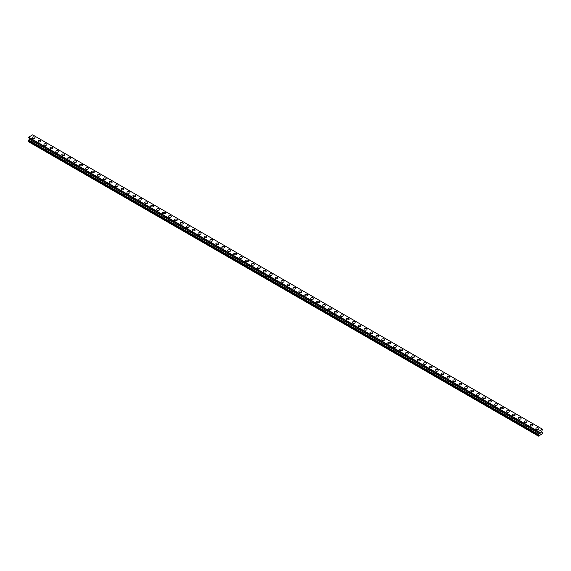 <?xml version="1.0" encoding="UTF-8"?>
<svg xmlns="http://www.w3.org/2000/svg" width="571" height="571" viewBox="0 0 571 571"><rect width="100%" height="100%" fill="white"/><g stroke="black" fill="none" stroke-linecap="round" stroke-linejoin="round"><path stroke-width="0.86" d="M32.119 137.704A1.47 0.849 180 0 1 33.025 136.926A1.47 0.849 180 0 1 34.624 137.111A1.47 0.849 180 0 1 35.052 137.711A1.47 0.849 180 0 1 34.153 138.489A1.47 0.849 180 0 1 32.554 138.303A1.47 0.849 180 0 1 32.119 137.704A1.47 0.849 180 0 1 33.025 136.926A1.47 0.849 180 0 1 34.624 137.111A1.47 0.849 180 0 1 35.052 137.704M38.05 141.13A1.47 0.849 180 0 1 38.956 140.345A1.47 0.849 180 0 1 40.555 140.53A1.47 0.849 180 0 1 40.984 141.13A1.47 0.849 180 0 1 40.077 141.915A1.47 0.849 180 0 1 38.478 141.729A1.47 0.849 180 0 1 38.05 141.13A1.47 0.849 180 0 1 38.956 140.352A1.47 0.849 180 0 1 40.555 140.53A1.47 0.849 180 0 1 40.984 141.13M43.974 144.556A1.47 0.849 180 0 1 44.881 143.771A1.47 0.849 180 0 1 46.479 143.956A1.47 0.849 180 0 1 46.908 144.556M46.479 143.956A1.47 0.849 180 0 1 46.908 144.549A1.47 0.849 180 0 1 46.001 145.334A1.47 0.849 180 0 1 44.402 145.148A1.47 0.849 180 0 1 43.974 144.549A1.47 0.849 180 0 1 44.881 143.771A1.47 0.849 180 0 1 46.479 143.956M49.905 147.975A1.47 0.849 180 0 1 50.812 147.19A1.47 0.849 180 0 1 52.411 147.375A1.47 0.849 180 0 1 52.839 147.975A1.47 0.849 180 0 1 51.932 148.753A1.47 0.849 180 0 1 50.334 148.574A1.47 0.849 180 0 1 49.905 147.975A1.47 0.849 180 0 1 50.812 147.19A1.47 0.849 180 0 1 52.411 147.375A1.47 0.849 180 0 1 52.839 147.975M58.335 150.801A1.47 0.849 180 0 1 58.763 151.401A1.47 0.849 180 0 1 57.857 152.179A1.47 0.849 180 0 1 56.258 151.993A1.47 0.849 180 0 1 55.83 151.394A1.47 0.849 180 0 1 56.736 150.616A1.47 0.849 180 0 1 58.335 150.801M55.83 151.394A1.47 0.849 180 0 1 56.736 150.616A1.47 0.849 180 0 1 58.335 150.794A1.47 0.849 180 0 1 58.763 151.394M61.761 154.82A1.47 0.849 180 0 1 62.66 154.034A1.47 0.849 180 0 1 64.259 154.22A1.47 0.849 180 0 1 64.694 154.82A1.47 0.849 180 0 1 63.788 155.597A1.47 0.849 180 0 1 62.189 155.419A1.47 0.849 180 0 1 61.761 154.82A1.47 0.849 180 0 1 62.66 154.034A1.47 0.849 180 0 1 64.259 154.22A1.47 0.849 180 0 1 64.694 154.82M67.685 158.238A1.47 0.849 180 0 1 68.591 157.46A1.47 0.849 180 0 1 70.19 157.639A1.47 0.849 180 0 1 70.618 158.238A1.47 0.849 180 0 1 69.712 159.024A1.47 0.849 180 0 1 68.113 158.838A1.47 0.849 180 0 1 67.685 158.238A1.47 0.849 180 0 1 68.591 157.46A1.47 0.849 180 0 1 70.19 157.646A1.47 0.849 180 0 1 70.618 158.238M73.616 161.664A1.47 0.849 180 0 1 74.516 160.879A1.47 0.849 180 0 1 76.114 161.065A1.47 0.849 180 0 1 76.55 161.664A1.47 0.849 180 0 1 75.643 162.442A1.47 0.849 180 0 1 74.044 162.264A1.47 0.849 180 0 1 73.616 161.664A1.47 0.849 180 0 1 74.516 160.879A1.47 0.849 180 0 1 76.114 161.065A1.47 0.849 180 0 1 76.55 161.664M79.54 165.083A1.47 0.849 180 0 1 80.447 164.305A1.47 0.849 180 0 1 82.046 164.484A1.47 0.849 180 0 1 82.474 165.083A1.47 0.849 180 0 1 81.567 165.868A1.47 0.849 180 0 1 79.969 165.683A1.47 0.849 180 0 1 79.54 165.083A1.47 0.849 180 0 1 80.447 164.305A1.47 0.849 180 0 1 82.046 164.484A1.47 0.849 180 0 1 82.474 165.083M85.464 168.509A1.47 0.849 180 0 1 86.371 167.724A1.47 0.849 180 0 1 87.97 167.91A1.47 0.849 180 0 1 88.398 168.509A1.47 0.849 180 0 1 87.499 169.287A1.47 0.849 180 0 1 85.9 169.109A1.47 0.849 180 0 1 85.464 168.509A1.47 0.849 180 0 1 86.371 167.724A1.47 0.849 180 0 1 87.97 167.91A1.47 0.849 180 0 1 88.398 168.509M91.396 171.928A1.47 0.849 180 0 1 92.302 171.143A1.47 0.849 180 0 1 93.901 171.329A1.47 0.849 180 0 1 94.329 171.928A1.47 0.849 180 0 1 93.423 172.713A1.47 0.849 180 0 1 91.824 172.528A1.47 0.849 180 0 1 91.396 171.928A1.47 0.849 180 0 1 92.302 171.15A1.47 0.849 180 0 1 93.901 171.329A1.47 0.849 180 0 1 94.329 171.928M97.32 175.354A1.47 0.849 180 0 1 98.226 174.569A1.47 0.849 180 0 1 99.825 174.755A1.47 0.849 180 0 1 100.253 175.354A1.47 0.849 180 0 1 99.347 176.132A1.47 0.849 180 0 1 97.755 175.947A1.47 0.849 180 0 1 97.32 175.354A1.47 0.849 180 0 1 98.226 174.569A1.47 0.849 180 0 1 99.825 174.755A1.47 0.849 180 0 1 100.253 175.354M103.251 178.773A1.47 0.849 180 0 1 104.158 177.988A1.47 0.849 180 0 1 105.756 178.173A1.47 0.849 180 0 1 106.185 178.773A1.47 0.849 180 0 1 105.278 179.558A1.47 0.849 180 0 1 103.679 179.373A1.47 0.849 180 0 1 103.251 178.773A1.47 0.849 180 0 1 104.158 177.995A1.47 0.849 180 0 1 105.756 178.173A1.47 0.849 180 0 1 106.185 178.773M109.175 182.192A1.47 0.849 180 0 1 110.082 181.414A1.47 0.849 180 0 1 111.68 181.599A1.47 0.849 180 0 1 112.109 182.199A1.47 0.849 180 0 1 111.202 182.977A1.47 0.849 180 0 1 109.603 182.791A1.47 0.849 180 0 1 109.175 182.192A1.47 0.849 180 0 1 110.082 181.414A1.47 0.849 180 0 1 111.68 181.599A1.47 0.849 180 0 1 112.109 182.192M115.106 185.618A1.47 0.849 180 0 1 116.013 184.833A1.47 0.849 180 0 1 117.612 185.018A1.47 0.849 180 0 1 118.04 185.618A1.47 0.849 180 0 1 117.134 186.403A1.47 0.849 180 0 1 115.535 186.217A1.47 0.849 180 0 1 115.106 185.618A1.47 0.849 180 0 1 116.013 184.833A1.47 0.849 180 0 1 117.612 185.018A1.47 0.849 180 0 1 118.04 185.618M121.031 189.037A1.47 0.849 180 0 1 121.937 188.259A1.47 0.849 180 0 1 123.536 188.437A1.47 0.849 180 0 1 123.964 189.044A1.47 0.849 180 0 1 123.058 189.822A1.47 0.849 180 0 1 121.459 189.636A1.47 0.849 180 0 1 121.031 189.037A1.47 0.849 180 0 1 121.937 188.259A1.47 0.849 180 0 1 123.536 188.444A1.47 0.849 180 0 1 123.964 189.037M126.962 192.463A1.47 0.849 180 0 1 127.861 191.678A1.47 0.849 180 0 1 129.46 191.863A1.47 0.849 180 0 1 129.895 192.463A1.47 0.849 180 0 1 128.989 193.241A1.47 0.849 180 0 1 127.39 193.062A1.47 0.849 180 0 1 126.962 192.463A1.47 0.849 180 0 1 127.861 191.678A1.47 0.849 180 0 1 129.46 191.863A1.47 0.849 180 0 1 129.895 192.463M132.886 195.882A1.47 0.849 180 0 1 133.792 195.104A1.47 0.849 180 0 1 135.391 195.282A1.47 0.849 180 0 1 135.819 195.882A1.47 0.849 180 0 1 134.913 196.667A1.47 0.849 180 0 1 133.314 196.481A1.47 0.849 180 0 1 132.886 195.882A1.47 0.849 180 0 1 133.792 195.104A1.47 0.849 180 0 1 135.391 195.289A1.47 0.849 180 0 1 135.819 195.882M138.81 199.308A1.47 0.849 180 0 1 139.717 198.522A1.47 0.849 180 0 1 141.315 198.708A1.47 0.849 180 0 1 141.751 199.308A1.47 0.849 180 0 1 140.844 200.086A1.47 0.849 180 0 1 139.245 199.907A1.47 0.849 180 0 1 138.81 199.308A1.47 0.849 180 0 1 139.717 198.522A1.47 0.849 180 0 1 141.315 198.708A1.47 0.849 180 0 1 141.751 199.308M144.741 202.726A1.47 0.849 180 0 1 145.648 201.948A1.47 0.849 180 0 1 147.247 202.127A1.47 0.849 180 0 1 147.675 202.726A1.47 0.849 180 0 1 146.768 203.512A1.47 0.849 180 0 1 145.17 203.326A1.47 0.849 180 0 1 144.741 202.726A1.47 0.849 180 0 1 145.648 201.948A1.47 0.849 180 0 1 147.247 202.127A1.47 0.849 180 0 1 147.675 202.726M150.665 206.152A1.47 0.849 180 0 1 151.572 205.367A1.47 0.849 180 0 1 153.171 205.553A1.47 0.849 180 0 1 153.599 206.152A1.47 0.849 180 0 1 152.7 206.93A1.47 0.849 180 0 1 151.101 206.752A1.47 0.849 180 0 1 150.665 206.152A1.47 0.849 180 0 1 151.572 205.367A1.47 0.849 180 0 1 153.171 205.553A1.47 0.849 180 0 1 153.599 206.152M156.597 209.571A1.47 0.849 180 0 1 157.503 208.786A1.47 0.849 180 0 1 159.102 208.972A1.47 0.849 180 0 1 159.53 209.571A1.47 0.849 180 0 1 158.624 210.356A1.47 0.849 180 0 1 157.025 210.171A1.47 0.849 180 0 1 156.597 209.571A1.47 0.849 180 0 1 157.503 208.793A1.47 0.849 180 0 1 159.102 208.972A1.47 0.849 180 0 1 159.53 209.571M162.521 212.997A1.47 0.849 180 0 1 163.427 212.212A1.47 0.849 180 0 1 165.026 212.398A1.47 0.849 180 0 1 165.454 212.997A1.47 0.849 180 0 1 164.548 213.775A1.47 0.849 180 0 1 162.949 213.59A1.47 0.849 180 0 1 162.521 212.997A1.47 0.849 180 0 1 163.427 212.212A1.47 0.849 180 0 1 165.026 212.398A1.47 0.849 180 0 1 165.454 212.997M168.452 216.416A1.47 0.849 180 0 1 169.359 215.631A1.47 0.849 180 0 1 170.957 215.817A1.47 0.849 180 0 1 171.386 216.416A1.47 0.849 180 0 1 170.479 217.201A1.47 0.849 180 0 1 168.88 217.016A1.47 0.849 180 0 1 168.452 216.416A1.47 0.849 180 0 1 169.359 215.638A1.47 0.849 180 0 1 170.957 215.817A1.47 0.849 180 0 1 171.386 216.416M174.376 219.835A1.47 0.849 180 0 1 175.283 219.057A1.47 0.849 180 0 1 176.882 219.243A1.47 0.849 180 0 1 177.31 219.842A1.47 0.849 180 0 1 176.403 220.62A1.47 0.849 180 0 1 174.805 220.435A1.47 0.849 180 0 1 174.376 219.835A1.47 0.849 180 0 1 175.283 219.057A1.47 0.849 180 0 1 176.882 219.243A1.47 0.849 180 0 1 177.31 219.835M180.308 223.261A1.47 0.849 180 0 1 181.207 222.476A1.47 0.849 180 0 1 182.806 222.661A1.47 0.849 180 0 1 183.241 223.261A1.47 0.849 180 0 1 182.335 224.046A1.47 0.849 180 0 1 180.736 223.861A1.47 0.849 180 0 1 180.308 223.261A1.47 0.849 180 0 1 181.207 222.483A1.47 0.849 180 0 1 182.806 222.661A1.47 0.849 180 0 1 183.241 223.261M186.232 226.68A1.47 0.849 180 0 1 187.138 225.902A1.47 0.849 180 0 1 188.737 226.08A1.47 0.849 180 0 1 189.165 226.687A1.47 0.849 180 0 1 188.259 227.465A1.47 0.849 180 0 1 186.66 227.279A1.47 0.849 180 0 1 186.232 226.68A1.47 0.849 180 0 1 187.138 225.902A1.47 0.849 180 0 1 188.737 226.087A1.47 0.849 180 0 1 189.165 226.68M192.163 230.106A1.47 0.849 180 0 1 193.062 229.321A1.47 0.849 180 0 1 194.661 229.506A1.47 0.849 180 0 1 195.096 230.106A1.47 0.849 180 0 1 194.19 230.884A1.47 0.849 180 0 1 192.591 230.705A1.47 0.849 180 0 1 192.163 230.106A1.47 0.849 180 0 1 193.062 229.321A1.47 0.849 180 0 1 194.661 229.506A1.47 0.849 180 0 1 195.096 230.106M198.087 233.525A1.47 0.849 180 0 1 198.994 232.747A1.47 0.849 180 0 1 200.592 232.925A1.47 0.849 180 0 1 201.021 233.525A1.47 0.849 180 0 1 200.114 234.31A1.47 0.849 180 0 1 198.515 234.124A1.47 0.849 180 0 1 198.087 233.525A1.47 0.849 180 0 1 198.994 232.747A1.47 0.849 180 0 1 200.592 232.932A1.47 0.849 180 0 1 201.021 233.525M204.011 236.951A1.47 0.849 180 0 1 204.918 236.166A1.47 0.849 180 0 1 206.516 236.351A1.47 0.849 180 0 1 206.945 236.951A1.47 0.849 180 0 1 206.045 237.729A1.47 0.849 180 0 1 204.447 237.55A1.47 0.849 180 0 1 204.011 236.951A1.47 0.849 180 0 1 204.918 236.166A1.47 0.849 180 0 1 206.516 236.351A1.47 0.849 180 0 1 206.945 236.951M209.942 240.37A1.47 0.849 180 0 1 210.849 239.592A1.47 0.849 180 0 1 212.448 239.77A1.47 0.849 180 0 1 212.876 240.37A1.47 0.849 180 0 1 211.969 241.155A1.47 0.849 180 0 1 210.371 240.969A1.47 0.849 180 0 1 209.942 240.37A1.47 0.849 180 0 1 210.849 239.592A1.47 0.849 180 0 1 212.448 239.777A1.47 0.849 180 0 1 212.876 240.37M215.867 243.796A1.47 0.849 180 0 1 216.773 243.01A1.47 0.849 180 0 1 218.372 243.196A1.47 0.849 180 0 1 218.8 243.796A1.47 0.849 180 0 1 217.894 244.574A1.47 0.849 180 0 1 216.295 244.395A1.47 0.849 180 0 1 215.867 243.796A1.47 0.849 180 0 1 216.773 243.01A1.47 0.849 180 0 1 218.372 243.196A1.47 0.849 180 0 1 218.8 243.796M221.798 247.214A1.47 0.849 180 0 1 222.704 246.429A1.47 0.849 180 0 1 224.303 246.615A1.47 0.849 180 0 1 224.731 247.214A1.47 0.849 180 0 1 223.825 248A1.47 0.849 180 0 1 222.226 247.814A1.47 0.849 180 0 1 221.798 247.214A1.47 0.849 180 0 1 222.704 246.436A1.47 0.849 180 0 1 224.303 246.615A1.47 0.849 180 0 1 224.731 247.214M227.722 250.64A1.47 0.849 180 0 1 228.628 249.855A1.47 0.849 180 0 1 230.227 250.041A1.47 0.849 180 0 1 230.655 250.64A1.47 0.849 180 0 1 229.749 251.418A1.47 0.849 180 0 1 228.15 251.233A1.47 0.849 180 0 1 227.722 250.64A1.47 0.849 180 0 1 228.628 249.855A1.47 0.849 180 0 1 230.227 250.041A1.47 0.849 180 0 1 230.655 250.64M233.653 254.059A1.47 0.849 180 0 1 234.56 253.274A1.47 0.849 180 0 1 236.158 253.46A1.47 0.849 180 0 1 236.587 254.059A1.47 0.849 180 0 1 235.68 254.844A1.47 0.849 180 0 1 234.081 254.659A1.47 0.849 180 0 1 233.653 254.059A1.47 0.849 180 0 1 234.56 253.281A1.47 0.849 180 0 1 236.158 253.46A1.47 0.849 180 0 1 236.587 254.059M239.577 257.478A1.47 0.849 180 0 1 240.484 256.7A1.47 0.849 180 0 1 242.083 256.886A1.47 0.849 180 0 1 242.511 257.485A1.47 0.849 180 0 1 241.604 258.263A1.47 0.849 180 0 1 240.006 258.078A1.47 0.849 180 0 1 239.577 257.478A1.47 0.849 180 0 1 240.484 256.7A1.47 0.849 180 0 1 242.083 256.886A1.47 0.849 180 0 1 242.511 257.478M245.509 260.904A1.47 0.849 180 0 1 246.408 260.119A1.47 0.849 180 0 1 248.007 260.305A1.47 0.849 180 0 1 248.442 260.904A1.47 0.849 180 0 1 247.536 261.689A1.47 0.849 180 0 1 245.937 261.504A1.47 0.849 180 0 1 245.509 260.904A1.47 0.849 180 0 1 246.408 260.126A1.47 0.849 180 0 1 248.007 260.305A1.47 0.849 180 0 1 248.442 260.904M251.433 264.323A1.47 0.849 180 0 1 252.339 263.545A1.47 0.849 180 0 1 253.938 263.723A1.47 0.849 180 0 1 254.366 264.33A1.47 0.849 180 0 1 253.46 265.108A1.47 0.849 180 0 1 251.861 264.923A1.47 0.849 180 0 1 251.433 264.323A1.47 0.849 180 0 1 252.339 263.545A1.47 0.849 180 0 1 253.938 263.731A1.47 0.849 180 0 1 254.366 264.323M257.357 267.749A1.47 0.849 180 0 1 258.263 266.964A1.47 0.849 180 0 1 259.862 267.149A1.47 0.849 180 0 1 260.297 267.749A1.47 0.849 180 0 1 259.391 268.527A1.47 0.849 180 0 1 257.792 268.349A1.47 0.849 180 0 1 257.357 267.749A1.47 0.849 180 0 1 258.263 266.964A1.47 0.849 180 0 1 259.862 267.149A1.47 0.849 180 0 1 260.297 267.749M263.288 271.175A1.47 0.849 180 0 1 264.195 270.39A1.47 0.849 180 0 1 265.793 270.575A1.47 0.849 180 0 1 266.222 271.175M265.793 270.568A1.47 0.849 180 0 1 266.222 271.168A1.47 0.849 180 0 1 265.315 271.953A1.47 0.849 180 0 1 263.716 271.767A1.47 0.849 180 0 1 263.288 271.168A1.47 0.849 180 0 1 264.195 270.39A1.47 0.849 180 0 1 265.793 270.568M269.212 274.594A1.47 0.849 180 0 1 270.119 273.809A1.47 0.849 180 0 1 271.717 273.994A1.47 0.849 180 0 1 272.146 274.594A1.47 0.849 180 0 1 271.246 275.372A1.47 0.849 180 0 1 269.648 275.193A1.47 0.849 180 0 1 269.212 274.594A1.47 0.849 180 0 1 270.119 273.809A1.47 0.849 180 0 1 271.717 273.994A1.47 0.849 180 0 1 272.146 274.594M277.649 277.42A1.47 0.849 180 0 1 278.077 278.013A1.47 0.849 180 0 1 277.171 278.798A1.47 0.849 180 0 1 275.572 278.612A1.47 0.849 180 0 1 275.143 278.013A1.47 0.849 180 0 1 276.05 277.235A1.47 0.849 180 0 1 277.649 277.42M275.143 278.013A1.47 0.849 180 0 1 276.05 277.235A1.47 0.849 180 0 1 277.649 277.413A1.47 0.849 180 0 1 278.077 278.013M281.068 281.439A1.47 0.849 180 0 1 281.974 280.654A1.47 0.849 180 0 1 283.573 280.839A1.47 0.849 180 0 1 284.001 281.439A1.47 0.849 180 0 1 283.095 282.217A1.47 0.849 180 0 1 281.496 282.038A1.47 0.849 180 0 1 281.068 281.439A1.47 0.849 180 0 1 281.974 280.654A1.47 0.849 180 0 1 283.573 280.839A1.47 0.849 180 0 1 284.001 281.439M286.999 284.858A1.47 0.849 180 0 1 287.905 284.072A1.47 0.849 180 0 1 289.504 284.258A1.47 0.849 180 0 1 289.932 284.858A1.47 0.849 180 0 1 289.026 285.643A1.47 0.849 180 0 1 287.427 285.457A1.47 0.849 180 0 1 286.999 284.858A1.47 0.849 180 0 1 287.905 284.08A1.47 0.849 180 0 1 289.504 284.258A1.47 0.849 180 0 1 289.932 284.858M292.923 288.284A1.47 0.849 180 0 1 293.829 287.498A1.47 0.849 180 0 1 295.428 287.684A1.47 0.849 180 0 1 295.857 288.284A1.47 0.849 180 0 1 294.95 289.062A1.47 0.849 180 0 1 293.351 288.876A1.47 0.849 180 0 1 292.923 288.284A1.47 0.849 180 0 1 293.829 287.498A1.47 0.849 180 0 1 295.428 287.684A1.47 0.849 180 0 1 295.857 288.284M298.854 291.702A1.47 0.849 180 0 1 299.754 290.917A1.47 0.849 180 0 1 301.352 291.103A1.47 0.849 180 0 1 301.788 291.702A1.47 0.849 180 0 1 300.881 292.488A1.47 0.849 180 0 1 299.283 292.302A1.47 0.849 180 0 1 298.854 291.702A1.47 0.849 180 0 1 299.754 290.925A1.47 0.849 180 0 1 301.352 291.103A1.47 0.849 180 0 1 301.788 291.702M304.778 295.121A1.47 0.849 180 0 1 305.685 294.343A1.47 0.849 180 0 1 307.284 294.529A1.47 0.849 180 0 1 307.712 295.128A1.47 0.849 180 0 1 306.805 295.906A1.47 0.849 180 0 1 305.207 295.721A1.47 0.849 180 0 1 304.778 295.121A1.47 0.849 180 0 1 305.685 294.343A1.47 0.849 180 0 1 307.284 294.529A1.47 0.849 180 0 1 307.712 295.121M310.703 298.547A1.47 0.849 180 0 1 311.609 297.762A1.47 0.849 180 0 1 313.208 297.948A1.47 0.849 180 0 1 313.643 298.547A1.47 0.849 180 0 1 312.737 299.332A1.47 0.849 180 0 1 311.138 299.147A1.47 0.849 180 0 1 310.703 298.547A1.47 0.849 180 0 1 311.609 297.769A1.47 0.849 180 0 1 313.208 297.948A1.47 0.849 180 0 1 313.643 298.547M316.634 301.973A1.47 0.849 180 0 1 317.54 301.188A1.47 0.849 180 0 1 319.139 301.374A1.47 0.849 180 0 1 319.567 301.973M319.139 301.367A1.47 0.849 180 0 1 319.567 301.966A1.47 0.849 180 0 1 318.661 302.751A1.47 0.849 180 0 1 317.062 302.566A1.47 0.849 180 0 1 316.634 301.966A1.47 0.849 180 0 1 317.54 301.188A1.47 0.849 180 0 1 319.139 301.367M322.558 305.392A1.47 0.849 180 0 1 323.464 304.607A1.47 0.849 180 0 1 325.063 304.793A1.47 0.849 180 0 1 325.491 305.392A1.47 0.849 180 0 1 324.592 306.17A1.47 0.849 180 0 1 322.993 305.992A1.47 0.849 180 0 1 322.558 305.392A1.47 0.849 180 0 1 323.464 304.607A1.47 0.849 180 0 1 325.063 304.793A1.47 0.849 180 0 1 325.491 305.392M330.994 308.219A1.47 0.849 180 0 1 331.423 308.818A1.47 0.849 180 0 1 330.516 309.596A1.47 0.849 180 0 1 328.917 309.411A1.47 0.849 180 0 1 328.489 308.811A1.47 0.849 180 0 1 329.396 308.033A1.47 0.849 180 0 1 330.994 308.219M328.489 308.811A1.47 0.849 180 0 1 329.396 308.033A1.47 0.849 180 0 1 330.994 308.212A1.47 0.849 180 0 1 331.423 308.811M334.413 312.237A1.47 0.849 180 0 1 335.32 311.452A1.47 0.849 180 0 1 336.919 311.638A1.47 0.849 180 0 1 337.347 312.237A1.47 0.849 180 0 1 336.44 313.015A1.47 0.849 180 0 1 334.842 312.837A1.47 0.849 180 0 1 334.413 312.237A1.47 0.849 180 0 1 335.32 311.452A1.47 0.849 180 0 1 336.919 311.638A1.47 0.849 180 0 1 337.347 312.237M340.345 315.656A1.47 0.849 180 0 1 341.251 314.878A1.47 0.849 180 0 1 342.85 315.056A1.47 0.849 180 0 1 343.278 315.656A1.47 0.849 180 0 1 342.372 316.441A1.47 0.849 180 0 1 340.773 316.255A1.47 0.849 180 0 1 340.345 315.656A1.47 0.849 180 0 1 341.251 314.878A1.47 0.849 180 0 1 342.85 315.064A1.47 0.849 180 0 1 343.278 315.656M346.269 319.082A1.47 0.849 180 0 1 347.175 318.297A1.47 0.849 180 0 1 348.774 318.482A1.47 0.849 180 0 1 349.202 319.082A1.47 0.849 180 0 1 348.296 319.86A1.47 0.849 180 0 1 346.697 319.681A1.47 0.849 180 0 1 346.269 319.082A1.47 0.849 180 0 1 347.175 318.297A1.47 0.849 180 0 1 348.774 318.482A1.47 0.849 180 0 1 349.202 319.082M352.2 322.501A1.47 0.849 180 0 1 353.106 321.716A1.47 0.849 180 0 1 354.705 321.901A1.47 0.849 180 0 1 355.133 322.501A1.47 0.849 180 0 1 354.227 323.286A1.47 0.849 180 0 1 352.628 323.1A1.47 0.849 180 0 1 352.2 322.501A1.47 0.849 180 0 1 353.106 321.723A1.47 0.849 180 0 1 354.705 321.901A1.47 0.849 180 0 1 355.133 322.501M358.124 325.927A1.47 0.849 180 0 1 359.031 325.142A1.47 0.849 180 0 1 360.629 325.327A1.47 0.849 180 0 1 361.058 325.927A1.47 0.849 180 0 1 360.151 326.705A1.47 0.849 180 0 1 358.552 326.519A1.47 0.849 180 0 1 358.124 325.927A1.47 0.849 180 0 1 359.031 325.142A1.47 0.849 180 0 1 360.629 325.327A1.47 0.849 180 0 1 361.058 325.927M364.055 329.346A1.47 0.849 180 0 1 364.955 328.561A1.47 0.849 180 0 1 366.553 328.746A1.47 0.849 180 0 1 366.989 329.346A1.47 0.849 180 0 1 366.082 330.131A1.47 0.849 180 0 1 364.484 329.945A1.47 0.849 180 0 1 364.055 329.346A1.47 0.849 180 0 1 364.955 328.568A1.47 0.849 180 0 1 366.553 328.746A1.47 0.849 180 0 1 366.989 329.346M369.979 332.772A1.47 0.849 180 0 1 370.886 331.987A1.47 0.849 180 0 1 372.485 332.172A1.47 0.849 180 0 1 372.913 332.772M372.485 332.172A1.47 0.849 180 0 1 372.913 332.765A1.47 0.849 180 0 1 372.007 333.55A1.47 0.849 180 0 1 370.408 333.364A1.47 0.849 180 0 1 369.979 332.765A1.47 0.849 180 0 1 370.886 331.987A1.47 0.849 180 0 1 372.485 332.172M375.904 336.191A1.47 0.849 180 0 1 376.81 335.405A1.47 0.849 180 0 1 378.409 335.591A1.47 0.849 180 0 1 378.837 336.191A1.47 0.849 180 0 1 377.938 336.976A1.47 0.849 180 0 1 376.339 336.79A1.47 0.849 180 0 1 375.904 336.191A1.47 0.849 180 0 1 376.81 335.413A1.47 0.849 180 0 1 378.409 335.591A1.47 0.849 180 0 1 378.837 336.191M384.34 339.017A1.47 0.849 180 0 1 384.768 339.617A1.47 0.849 180 0 1 383.862 340.395A1.47 0.849 180 0 1 382.263 340.209A1.47 0.849 180 0 1 381.835 339.609A1.47 0.849 180 0 1 382.741 338.831A1.47 0.849 180 0 1 384.34 339.017M381.835 339.609A1.47 0.849 180 0 1 382.741 338.831A1.47 0.849 180 0 1 384.34 339.01A1.47 0.849 180 0 1 384.768 339.609M387.759 343.035A1.47 0.849 180 0 1 388.665 342.25A1.47 0.849 180 0 1 390.264 342.436A1.47 0.849 180 0 1 390.692 343.035A1.47 0.849 180 0 1 389.793 343.813A1.47 0.849 180 0 1 388.194 343.635A1.47 0.849 180 0 1 387.759 343.035A1.47 0.849 180 0 1 388.665 342.25A1.47 0.849 180 0 1 390.264 342.436A1.47 0.849 180 0 1 390.692 343.035M393.69 346.454A1.47 0.849 180 0 1 394.597 345.676A1.47 0.849 180 0 1 396.195 345.855A1.47 0.849 180 0 1 396.624 346.461A1.47 0.849 180 0 1 395.717 347.239A1.47 0.849 180 0 1 394.118 347.054A1.47 0.849 180 0 1 393.69 346.454A1.47 0.849 180 0 1 394.597 345.676A1.47 0.849 180 0 1 396.195 345.862A1.47 0.849 180 0 1 396.624 346.454M399.614 349.88A1.47 0.849 180 0 1 400.521 349.095A1.47 0.849 180 0 1 402.12 349.281A1.47 0.849 180 0 1 402.548 349.88A1.47 0.849 180 0 1 401.641 350.658A1.47 0.849 180 0 1 400.043 350.48A1.47 0.849 180 0 1 399.614 349.88A1.47 0.849 180 0 1 400.521 349.095A1.47 0.849 180 0 1 402.12 349.281A1.47 0.849 180 0 1 402.548 349.88M405.546 353.299A1.47 0.849 180 0 1 406.452 352.521A1.47 0.849 180 0 1 408.051 352.7A1.47 0.849 180 0 1 408.479 353.299A1.47 0.849 180 0 1 407.573 354.084A1.47 0.849 180 0 1 405.974 353.899A1.47 0.849 180 0 1 405.546 353.299A1.47 0.849 180 0 1 406.452 352.521A1.47 0.849 180 0 1 408.051 352.707A1.47 0.849 180 0 1 408.479 353.299M411.47 356.725A1.47 0.849 180 0 1 412.376 355.94A1.47 0.849 180 0 1 413.975 356.126A1.47 0.849 180 0 1 414.403 356.725A1.47 0.849 180 0 1 413.497 357.503A1.47 0.849 180 0 1 411.898 357.325A1.47 0.849 180 0 1 411.47 356.725A1.47 0.849 180 0 1 412.376 355.94A1.47 0.849 180 0 1 413.975 356.126A1.47 0.849 180 0 1 414.403 356.725M417.401 360.144A1.47 0.849 180 0 1 418.3 359.359A1.47 0.849 180 0 1 419.899 359.544A1.47 0.849 180 0 1 420.335 360.144A1.47 0.849 180 0 1 419.428 360.929A1.47 0.849 180 0 1 417.829 360.744A1.47 0.849 180 0 1 417.401 360.144A1.47 0.849 180 0 1 418.3 359.366A1.47 0.849 180 0 1 419.899 359.544A1.47 0.849 180 0 1 420.335 360.144M423.325 363.57A1.47 0.849 180 0 1 424.232 362.785A1.47 0.849 180 0 1 425.83 362.97A1.47 0.849 180 0 1 426.259 363.57A1.47 0.849 180 0 1 425.352 364.348A1.47 0.849 180 0 1 423.753 364.162A1.47 0.849 180 0 1 423.325 363.57A1.47 0.849 180 0 1 424.232 362.785A1.47 0.849 180 0 1 425.83 362.97A1.47 0.849 180 0 1 426.259 363.57M429.249 366.989A1.47 0.849 180 0 1 430.156 366.204A1.47 0.849 180 0 1 431.755 366.389A1.47 0.849 180 0 1 432.19 366.989A1.47 0.849 180 0 1 431.283 367.774A1.47 0.849 180 0 1 429.685 367.588A1.47 0.849 180 0 1 429.249 366.989A1.47 0.849 180 0 1 430.156 366.211A1.47 0.849 180 0 1 431.755 366.389A1.47 0.849 180 0 1 432.19 366.989M435.181 370.408A1.47 0.849 180 0 1 436.087 369.63A1.47 0.849 180 0 1 437.686 369.815A1.47 0.849 180 0 1 438.114 370.415A1.47 0.849 180 0 1 437.208 371.193A1.47 0.849 180 0 1 435.609 371.007A1.47 0.849 180 0 1 435.181 370.408A1.47 0.849 180 0 1 436.087 369.63A1.47 0.849 180 0 1 437.686 369.815A1.47 0.849 180 0 1 438.114 370.408M441.105 373.834A1.47 0.849 180 0 1 442.011 373.049A1.47 0.849 180 0 1 443.61 373.234A1.47 0.849 180 0 1 444.038 373.834A1.47 0.849 180 0 1 443.139 374.619A1.47 0.849 180 0 1 441.54 374.433A1.47 0.849 180 0 1 441.105 373.834A1.47 0.849 180 0 1 442.011 373.056A1.47 0.849 180 0 1 443.61 373.234A1.47 0.849 180 0 1 444.038 373.834M447.036 377.253A1.47 0.849 180 0 1 447.942 376.475A1.47 0.849 180 0 1 449.541 376.653A1.47 0.849 180 0 1 449.969 377.26A1.47 0.849 180 0 1 449.063 378.038A1.47 0.849 180 0 1 447.464 377.852A1.47 0.849 180 0 1 447.036 377.253A1.47 0.849 180 0 1 447.942 376.475A1.47 0.849 180 0 1 449.541 376.66A1.47 0.849 180 0 1 449.969 377.253M452.96 380.679A1.47 0.849 180 0 1 453.866 379.893A1.47 0.849 180 0 1 455.465 380.079A1.47 0.849 180 0 1 455.894 380.679A1.47 0.849 180 0 1 454.987 381.457A1.47 0.849 180 0 1 453.388 381.278A1.47 0.849 180 0 1 452.96 380.679A1.47 0.849 180 0 1 453.866 379.893A1.47 0.849 180 0 1 455.465 380.079A1.47 0.849 180 0 1 455.894 380.679M458.891 384.097A1.47 0.849 180 0 1 459.798 383.319A1.47 0.849 180 0 1 461.397 383.498A1.47 0.849 180 0 1 461.825 384.105A1.47 0.849 180 0 1 460.918 384.883A1.47 0.849 180 0 1 459.32 384.697A1.47 0.849 180 0 1 458.891 384.097A1.47 0.849 180 0 1 459.798 383.319A1.47 0.849 180 0 1 461.397 383.505A1.47 0.849 180 0 1 461.825 384.097M464.815 387.523A1.47 0.849 180 0 1 465.722 386.738A1.47 0.849 180 0 1 467.321 386.924A1.47 0.849 180 0 1 467.749 387.523A1.47 0.849 180 0 1 466.842 388.301A1.47 0.849 180 0 1 465.244 388.123A1.47 0.849 180 0 1 464.815 387.523A1.47 0.849 180 0 1 465.722 386.738A1.47 0.849 180 0 1 467.321 386.924A1.47 0.849 180 0 1 467.749 387.523M470.747 390.942A1.47 0.849 180 0 1 471.653 390.164A1.47 0.849 180 0 1 473.245 390.343A1.47 0.849 180 0 1 473.68 390.942A1.47 0.849 180 0 1 472.774 391.727A1.47 0.849 180 0 1 471.175 391.542A1.47 0.849 180 0 1 470.747 390.942A1.47 0.849 180 0 1 471.653 390.164A1.47 0.849 180 0 1 473.245 390.35A1.47 0.849 180 0 1 473.68 390.942M476.671 394.368A1.47 0.849 180 0 1 477.577 393.583A1.47 0.849 180 0 1 479.176 393.769A1.47 0.849 180 0 1 479.604 394.368A1.47 0.849 180 0 1 478.698 395.146A1.47 0.849 180 0 1 477.099 394.968A1.47 0.849 180 0 1 476.671 394.368A1.47 0.849 180 0 1 477.577 393.583A1.47 0.849 180 0 1 479.176 393.769A1.47 0.849 180 0 1 479.604 394.368M482.602 397.787A1.47 0.849 180 0 1 483.501 397.009A1.47 0.849 180 0 1 485.1 397.188A1.47 0.849 180 0 1 485.536 397.787A1.47 0.849 180 0 1 484.629 398.572A1.47 0.849 180 0 1 483.03 398.387A1.47 0.849 180 0 1 482.602 397.787A1.47 0.849 180 0 1 483.501 397.009A1.47 0.849 180 0 1 485.1 397.188A1.47 0.849 180 0 1 485.536 397.787M488.526 401.213A1.47 0.849 180 0 1 489.433 400.428A1.47 0.849 180 0 1 491.031 400.614A1.47 0.849 180 0 1 491.46 401.213A1.47 0.849 180 0 1 490.553 401.991A1.47 0.849 180 0 1 488.954 401.806A1.47 0.849 180 0 1 488.526 401.213A1.47 0.849 180 0 1 489.433 400.428A1.47 0.849 180 0 1 491.031 400.614A1.47 0.849 180 0 1 491.46 401.213M494.45 404.632A1.47 0.849 180 0 1 495.357 403.847A1.47 0.849 180 0 1 496.956 404.032A1.47 0.849 180 0 1 497.384 404.632A1.47 0.849 180 0 1 496.485 405.417A1.47 0.849 180 0 1 494.886 405.232A1.47 0.849 180 0 1 494.45 404.632A1.47 0.849 180 0 1 495.357 403.854A1.47 0.849 180 0 1 496.956 404.032A1.47 0.849 180 0 1 497.384 404.632M500.382 408.058A1.47 0.849 180 0 1 501.288 407.273A1.47 0.849 180 0 1 502.887 407.458A1.47 0.849 180 0 1 503.315 408.058A1.47 0.849 180 0 1 502.409 408.836A1.47 0.849 180 0 1 500.81 408.65A1.47 0.849 180 0 1 500.382 408.058A1.47 0.849 180 0 1 501.288 407.273A1.47 0.849 180 0 1 502.887 407.458A1.47 0.849 180 0 1 503.315 408.058M506.306 411.477A1.47 0.849 180 0 1 507.212 410.692A1.47 0.849 180 0 1 508.811 410.877A1.47 0.849 180 0 1 509.239 411.477A1.47 0.849 180 0 1 508.34 412.262A1.47 0.849 180 0 1 506.741 412.076A1.47 0.849 180 0 1 506.306 411.477A1.47 0.849 180 0 1 507.212 410.699A1.47 0.849 180 0 1 508.811 410.877A1.47 0.849 180 0 1 509.239 411.477M512.237 414.896A1.47 0.849 180 0 1 513.143 414.118A1.47 0.849 180 0 1 514.742 414.303A1.47 0.849 180 0 1 515.17 414.903A1.47 0.849 180 0 1 514.264 415.681A1.47 0.849 180 0 1 512.665 415.495A1.47 0.849 180 0 1 512.237 414.896A1.47 0.849 180 0 1 513.143 414.118A1.47 0.849 180 0 1 514.742 414.303A1.47 0.849 180 0 1 515.17 414.896M518.161 418.322A1.47 0.849 180 0 1 519.068 417.537A1.47 0.849 180 0 1 520.666 417.722A1.47 0.849 180 0 1 521.095 418.322A1.47 0.849 180 0 1 520.188 419.107A1.47 0.849 180 0 1 518.589 418.921A1.47 0.849 180 0 1 518.161 418.322A1.47 0.849 180 0 1 519.068 417.537A1.47 0.849 180 0 1 520.666 417.722A1.47 0.849 180 0 1 521.095 418.322M524.092 421.741A1.47 0.849 180 0 1 524.999 420.963A1.47 0.849 180 0 1 526.598 421.141A1.47 0.849 180 0 1 527.026 421.748A1.47 0.849 180 0 1 526.119 422.526A1.47 0.849 180 0 1 524.521 422.34A1.47 0.849 180 0 1 524.092 421.741A1.47 0.849 180 0 1 524.999 420.963A1.47 0.849 180 0 1 526.598 421.148A1.47 0.849 180 0 1 527.026 421.741M530.016 425.167A1.47 0.849 180 0 1 530.923 424.381A1.47 0.849 180 0 1 532.522 424.567A1.47 0.849 180 0 1 532.95 425.167A1.47 0.849 180 0 1 532.044 425.945A1.47 0.849 180 0 1 530.445 425.766A1.47 0.849 180 0 1 530.016 425.167A1.47 0.849 180 0 1 530.923 424.381A1.47 0.849 180 0 1 532.522 424.567A1.47 0.849 180 0 1 532.95 425.167M535.948 428.585A1.47 0.849 180 0 1 536.847 427.807A1.47 0.849 180 0 1 538.446 427.986A1.47 0.849 180 0 1 538.881 428.585A1.47 0.849 180 0 1 537.975 429.371A1.47 0.849 180 0 1 536.376 429.185A1.47 0.849 180 0 1 535.948 428.585A1.47 0.849 180 0 1 536.847 427.807A1.47 0.849 180 0 1 538.446 427.993A1.47 0.849 180 0 1 538.881 428.585M539.823 432.611L540.237 432.368L539.823 432.611M539.823 433.046L539.823 433.425L539.816 433.046M539.766 433.517L540.237 432.304M540.566 432.354L540.994 431.954M540.88 432.475L540.63 432.954L540.88 432.475M540.63 432.954L541.072 432.697L540.63 432.954M540.516 433.082L541.072 432.761L540.516 433.082L540.98 432.061M28.564 137.504L538.553 431.904L539.117 432.411L539.117 433.468L538.303 435.045L538.524 436.158L542.45 433.632L542.436 432.618L541.636 432.019L542.45 429.206L538.317 431.562L28.564 137.254L538.317 431.812L28.55 137.475M29.342 138.061L539.095 432.361L29.342 138.061L28.55 141.729L538.303 436.03M28.814 137.654L538.553 432.054M542.379 429.142L32.626 134.842L28.564 137.254M538.374 431.455L28.621 137.154M538.553 434.552L28.807 140.252M538.303 431.605L28.55 137.304M538.553 431.976L28.807 137.675L538.553 431.983M539.117 432.411L29.364 138.111M539.117 433.468L29.364 139.167M539.095 433.546L29.342 139.245M538.553 434.481L28.8 140.18M538.553 434.631L28.8 140.33M538.317 434.995L28.564 140.694M538.303 435.045L28.55 140.744"/></g></svg>

